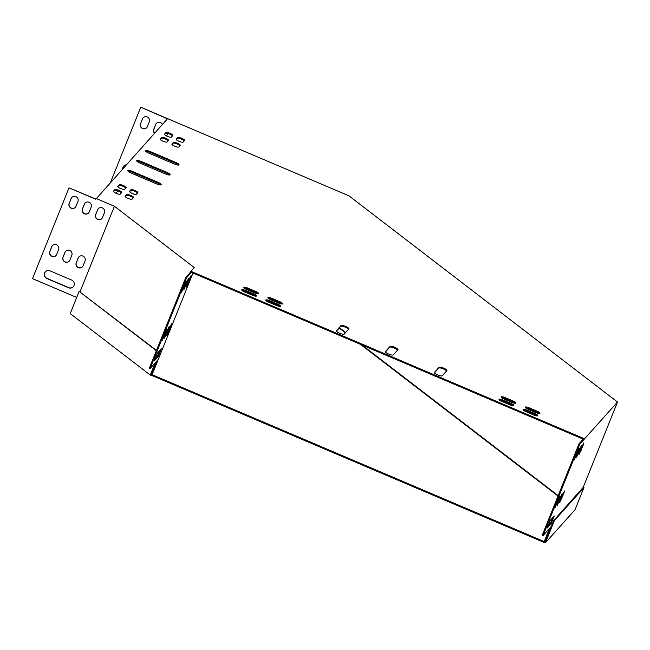 <?xml version="1.0" encoding="UTF-8"?>
<svg xmlns="http://www.w3.org/2000/svg" width="650" height="650" viewBox="0 0 650 650"><rect width="100%" height="100%" fill="white"/><g stroke="black" fill="none" stroke-linecap="round" stroke-linejoin="round"><path stroke-width="0.97" d="M544.716 541.783L151.661 374.489L151.352 375.261L544.408 542.555L553.727 520.463L583.196 487.37M544.408 542.555L545.472 542.75L575.039 509.738L583.952 487.573L554.385 520.585L553.727 520.463M156.357 350.716L79.146 291.419L70.233 313.592L150.288 375.066L151.352 375.261M558.017 496.039L360.433 344.321M345.402 332.784L339.211 328.031M156.487 361.4L151.247 374.416L151.661 374.489M79.146 291.419L156.471 350.423M150.288 375.066L155.204 362.83M159.307 352.601L158.502 351.975M159.185 352.885L158.299 352.202M583.31 487.077L583.952 487.573M545.472 542.75L554.385 520.585M95.867 199.054L69.006 187.842L95.794 199.241L167.456 118.804L140.806 107.25L348.952 195.837L617.5 402.041L579.8 444.137L579.012 443.804L583.781 438.482L190.921 271.277L190.612 272.049L191.393 272.382L186.631 277.696L185.843 277.363L149.338 368.168L150.126 368.501L158.275 359.401L192.985 273.057M583.196 439.132L191.393 272.382M190.612 272.049L185.843 277.363M56.062 255.434A3.737 3.624 41.8 0 1 49.92 251.404L51.854 246.586A3.737 3.624 41.8 0 1 52.431 245.627M69.298 261.072A3.737 3.624 41.8 0 1 63.148 257.034L65.089 252.216A3.737 3.624 41.8 0 1 65.658 251.257M75.441 207.244A3.737 3.624 41.8 0 1 69.29 203.206L71.232 198.388A3.737 3.624 41.8 0 1 71.809 197.429M88.668 212.875A3.737 3.624 41.8 0 1 82.526 208.837L84.468 204.019A3.737 3.624 41.8 0 1 85.036 203.068M101.904 218.506A3.737 3.624 41.8 0 1 95.761 214.476L97.695 209.649A3.737 3.624 41.8 0 1 98.272 208.699M82.526 266.703A3.737 3.624 41.8 0 1 76.383 262.665L78.317 257.847A3.737 3.624 41.8 0 1 78.894 256.888M73.32 286.674A4.274 4.144 41.8 0 1 68.656 287.601L47.093 278.419A4.274 4.144 41.8 0 1 45.386 271.789M58.573 249.665L56.639 254.483A3.737 3.624 41.8 0 1 51.293 256.1A3.737 3.624 41.8 0 1 49.774 251.558L51.716 246.74A3.737 3.624 41.8 0 1 57.054 245.123A3.737 3.624 41.8 0 1 58.573 249.665M71.809 255.296L69.867 260.114A3.737 3.624 41.8 0 1 64.521 261.731A3.737 3.624 41.8 0 1 63.009 257.197L64.943 252.371A3.737 3.624 41.8 0 1 70.289 250.754A3.737 3.624 41.8 0 1 71.809 255.296M77.951 201.468L76.009 206.286A3.737 3.624 41.8 0 1 70.671 207.911A3.737 3.624 41.8 0 1 69.152 203.369L71.086 198.551A3.737 3.624 41.8 0 1 76.432 196.926A3.737 3.624 41.8 0 1 77.951 201.468M96.103 198.469L114.4 206.261L80.039 291.728M76.716 297.456L32.5 278.639L69.006 187.842M91.179 207.098L89.245 211.916A3.737 3.624 41.8 0 1 83.899 213.541A3.737 3.624 41.8 0 1 82.388 208.999L84.321 204.181A3.737 3.624 41.8 0 1 89.668 202.556A3.737 3.624 41.8 0 1 91.179 207.098M104.414 212.729L102.481 217.555A3.737 3.624 41.8 0 1 97.134 219.172A3.737 3.624 41.8 0 1 95.615 214.63L97.557 209.812A3.737 3.624 41.8 0 1 102.895 208.195A3.737 3.624 41.8 0 1 104.414 212.729M85.036 260.926L83.103 265.744A3.737 3.624 41.8 0 1 77.756 267.369A3.737 3.624 41.8 0 1 76.237 262.827L78.179 258.009A3.737 3.624 41.8 0 1 83.525 256.384A3.737 3.624 41.8 0 1 85.036 260.926M68.51 287.755L46.946 278.582A4.274 4.144 41.8 0 1 45.313 271.871A4.274 4.144 41.8 0 1 50.05 270.871L71.614 280.044A4.274 4.144 41.8 0 1 73.247 286.756A4.274 4.144 41.8 0 1 68.51 287.755L68.656 287.601M123.776 165.961A3.737 3.624 -138.2 0 0 123.207 166.92L122.265 169.268M135.923 173.826L135.484 174.931M143.154 117.772A3.737 3.624 -138.2 0 0 142.586 118.722L140.644 123.541A3.737 3.624 -138.2 0 0 146.786 127.579M156.39 123.403A3.737 3.624 -138.2 0 0 155.813 124.353L153.879 129.179A3.737 3.624 -138.2 0 0 154.651 133.104M167.668 133.421L167.107 134.81A3.737 3.624 -138.2 0 0 166.847 136.11M149.159 179.457L148.712 180.562M116.74 192.132A4.274 4.144 -138.2 0 0 116.049 193.286M126.206 164.864A3.737 3.624 -138.2 0 0 123.061 167.074L122.119 169.423M129.098 172.047L129.391 171.324M135.858 173.794L135.411 174.899M142.277 177.824L142.724 176.719M140.506 123.703A3.737 3.624 -138.2 0 0 146.721 127.66A3.737 3.624 -138.2 0 0 147.363 126.62L149.297 121.802A3.737 3.624 -138.2 0 0 143.081 117.845A3.737 3.624 -138.2 0 0 142.439 118.885L140.644 123.541M110.524 182.366L140.668 107.404M162.403 124.442A3.737 3.624 -138.2 0 0 155.675 124.516L153.733 129.334A3.737 3.624 -138.2 0 0 154.513 133.258M167.594 133.396L166.969 134.964A3.737 3.624 -138.2 0 0 166.717 136.045M149.094 179.433L148.647 180.529M155.513 183.454L155.951 182.349M118.389 191.076A4.274 4.144 -138.2 0 0 115.984 193.261M190.921 271.277L194.244 267.564L114.4 206.261M151.588 373.571L156.991 360.831M151.808 373.734L152.457 373.864L158.275 359.401M128.001 171.186A4.274 1.008 -158.1 0 1 132.178 172.226L157.657 183.072A4.274 1.008 -158.1 0 1 160.713 184.941M136.906 161.249A4.274 1.008 -158.1 0 1 141.074 162.289L166.562 173.136A4.274 1.008 -158.1 0 1 169.618 174.996M145.803 151.312A4.274 1.008 -158.1 0 1 149.979 152.352L175.459 163.199A4.274 1.008 -158.1 0 1 178.514 165.059M385.434 351.999L389.74 347.189A4.274 1.008 -158.1 0 1 393.624 347.766A4.274 1.008 -158.1 0 1 397.572 350.114M336.424 331.142L340.73 326.332A4.274 1.008 -158.1 0 1 344.614 326.909A4.274 1.008 -158.1 0 1 348.562 329.257M434.444 372.856L438.75 368.046A4.274 1.008 -158.1 0 1 442.634 368.623A4.274 1.008 -158.1 0 1 446.582 370.979M268.149 298.212A3.737 0.878 -158.1 0 1 271.676 299.138L279.516 302.477A3.737 0.878 -158.1 0 1 282.108 304.013M160.192 139.433L161.281 138.222A3.737 0.878 -158.1 0 1 164.629 138.71A3.737 0.878 -158.1 0 1 168.106 140.749M171.957 144.438L173.038 143.227A3.737 0.878 -158.1 0 1 176.394 143.715A3.737 0.878 -158.1 0 1 179.871 145.754M117.829 186.737L118.909 185.526A3.737 0.878 -158.1 0 1 122.265 186.014A3.737 0.878 -158.1 0 1 125.742 188.053M501.426 397.507A3.737 0.878 -158.1 0 1 504.961 398.426L512.801 401.765A3.737 0.878 -158.1 0 1 515.393 403.301M129.586 191.742L130.674 190.531A3.737 0.878 -158.1 0 1 134.03 191.019A3.737 0.878 -158.1 0 1 137.499 193.058M266.012 300.601A3.737 0.878 -158.1 0 1 269.539 301.519L277.379 304.858A3.737 0.878 -158.1 0 1 279.971 306.402M499.298 399.888A3.737 0.878 -158.1 0 1 502.824 400.814L510.664 404.146A3.737 0.878 -158.1 0 1 513.256 405.689M176.321 139.563L177.401 138.361A3.737 0.878 -158.1 0 1 180.757 138.84A3.737 0.878 -158.1 0 1 184.234 140.888M241.995 290.379A3.737 0.878 -158.1 0 1 245.521 291.298L253.37 294.637A3.737 0.878 -158.1 0 1 255.962 296.181M523.307 410.109A3.737 0.878 -158.1 0 1 526.841 411.027L534.682 414.367A3.737 0.878 -158.1 0 1 537.274 415.911M244.132 287.999A3.737 0.878 -158.1 0 1 247.658 288.917L255.499 292.256A3.737 0.878 -158.1 0 1 258.099 293.792M525.444 407.729A3.737 0.878 -158.1 0 1 528.97 408.647L536.819 411.986A3.737 0.878 -158.1 0 1 539.411 413.522M125.231 196.609L126.311 195.398A3.737 0.878 -158.1 0 1 129.667 195.886A3.737 0.878 -158.1 0 1 133.144 197.933M164.556 134.558L165.644 133.347A3.737 0.878 -158.1 0 1 168.992 133.835A3.737 0.878 -158.1 0 1 172.469 135.882M113.466 191.604L114.546 190.393A3.737 0.878 -158.1 0 1 117.902 190.881A3.737 0.878 -158.1 0 1 121.379 192.928M156.544 183.893L131.056 173.046A4.274 1.008 -158.1 0 1 127.806 170.657A4.274 1.008 -158.1 0 1 132.486 171.454L157.966 182.301A4.274 1.008 -158.1 0 1 161.224 184.697A4.274 1.008 -158.1 0 1 156.544 183.893M165.449 173.956L139.961 163.109A4.274 1.008 -158.1 0 1 136.703 160.721A4.274 1.008 -158.1 0 1 141.383 161.517L166.871 172.364A4.274 1.008 -158.1 0 1 170.121 174.752A4.274 1.008 -158.1 0 1 165.449 173.956M174.346 164.019L148.858 153.173A4.274 1.008 -158.1 0 1 145.608 150.784A4.274 1.008 -158.1 0 1 150.288 151.58L175.768 162.427A4.274 1.008 -158.1 0 1 179.026 164.816A4.274 1.008 -158.1 0 1 174.346 164.019M385.426 351.585L390.049 346.418A4.274 1.008 -158.1 0 1 394.517 347.222A4.274 1.008 -158.1 0 1 397.938 349.684A4.274 1.008 -158.1 0 1 397.889 349.757L393.266 354.924A4.274 1.008 -158.1 0 1 388.798 354.12A4.274 1.008 -158.1 0 1 385.377 351.658A4.274 1.008 -158.1 0 1 385.426 351.585L385.361 351.748M336.416 330.728L341.039 325.561A4.274 1.008 -158.1 0 1 345.507 326.365A4.274 1.008 -158.1 0 1 348.928 328.827A4.274 1.008 -158.1 0 1 348.887 328.9L344.256 334.067A4.274 1.008 -158.1 0 1 339.787 333.263A4.274 1.008 -158.1 0 1 336.367 330.801A4.274 1.008 -158.1 0 1 336.416 330.728L336.351 330.891M446.899 370.614L442.276 375.781A4.274 1.008 -158.1 0 1 437.808 374.977A4.274 1.008 -158.1 0 1 434.387 372.523A4.274 1.008 -158.1 0 1 434.436 372.45L439.059 367.283A4.274 1.008 -158.1 0 1 443.527 368.079A4.274 1.008 -158.1 0 1 446.948 370.541A4.274 1.008 -158.1 0 1 446.899 370.614M271.984 298.366L279.825 301.706A3.737 0.878 -158.1 0 1 282.677 303.794A3.737 0.878 -158.1 0 1 278.582 303.095L270.741 299.756A3.737 0.878 -158.1 0 1 267.889 297.668A3.737 0.878 -158.1 0 1 271.984 298.366L271.676 299.138M168.447 140.368L167.026 141.96A3.737 0.878 -158.1 0 1 163.118 141.253A3.737 0.878 -158.1 0 1 160.127 139.1A3.737 0.878 -158.1 0 1 160.168 139.043L161.59 137.451A3.737 0.878 -158.1 0 1 165.498 138.149A3.737 0.878 -158.1 0 1 168.488 140.303A3.737 0.878 -158.1 0 1 168.447 140.368M180.213 145.373L178.791 146.965A3.737 0.878 -158.1 0 1 174.882 146.266A3.737 0.878 -158.1 0 1 171.884 144.113A3.737 0.878 -158.1 0 1 171.925 144.048L173.355 142.456A3.737 0.878 -158.1 0 1 177.255 143.154A3.737 0.878 -158.1 0 1 180.253 145.308A3.737 0.878 -158.1 0 1 180.213 145.373M126.084 187.671L124.654 189.264A3.737 0.878 -158.1 0 1 120.754 188.565A3.737 0.878 -158.1 0 1 117.756 186.412A3.737 0.878 -158.1 0 1 117.796 186.347L119.218 184.754A3.737 0.878 -158.1 0 1 123.126 185.461A3.737 0.878 -158.1 0 1 126.124 187.606A3.737 0.878 -158.1 0 1 126.084 187.671M505.269 397.654L513.11 400.993A3.737 0.878 -158.1 0 1 515.962 403.081A3.737 0.878 -158.1 0 1 511.867 402.382L504.026 399.043A3.737 0.878 -158.1 0 1 501.174 396.955A3.737 0.878 -158.1 0 1 505.269 397.654L504.961 398.426M137.841 192.684L136.419 194.269A3.737 0.878 -158.1 0 1 132.511 193.57A3.737 0.878 -158.1 0 1 129.521 191.417A3.737 0.878 -158.1 0 1 129.561 191.352L130.983 189.759A3.737 0.878 -158.1 0 1 134.891 190.466A3.737 0.878 -158.1 0 1 137.881 192.619A3.737 0.878 -158.1 0 1 137.841 192.684M269.848 300.747L277.688 304.086A3.737 0.878 -158.1 0 1 280.54 306.183A3.737 0.878 -158.1 0 1 276.445 305.476L268.604 302.144A3.737 0.878 -158.1 0 1 265.752 300.048A3.737 0.878 -158.1 0 1 269.848 300.747L269.539 301.519M503.132 400.043L510.973 403.374A3.737 0.878 -158.1 0 1 513.825 405.47A3.737 0.878 -158.1 0 1 509.73 404.771L501.889 401.432A3.737 0.878 -158.1 0 1 499.038 399.336A3.737 0.878 -158.1 0 1 503.132 400.043L502.824 400.814M176.288 139.173L177.71 137.589A3.737 0.878 -158.1 0 1 181.618 138.287A3.737 0.878 -158.1 0 1 184.616 140.441A3.737 0.878 -158.1 0 1 184.576 140.506L183.154 142.098A3.737 0.878 -158.1 0 1 179.246 141.391A3.737 0.878 -158.1 0 1 176.248 139.238A3.737 0.878 -158.1 0 1 176.288 139.173L176.231 139.311M252.428 295.254L244.587 291.923A3.737 0.878 -158.1 0 1 241.743 289.827A3.737 0.878 -158.1 0 1 245.838 290.526L253.679 293.865A3.737 0.878 -158.1 0 1 256.523 295.961A3.737 0.878 -158.1 0 1 252.428 295.254M527.15 410.264L534.991 413.595A3.737 0.878 -158.1 0 1 537.834 415.691A3.737 0.878 -158.1 0 1 533.739 414.993L525.899 411.653A3.737 0.878 -158.1 0 1 523.055 409.557A3.737 0.878 -158.1 0 1 527.15 410.264L526.841 411.027M254.564 292.874L246.724 289.534A3.737 0.878 -158.1 0 1 243.88 287.446A3.737 0.878 -158.1 0 1 247.967 288.145L255.816 291.484A3.737 0.878 -158.1 0 1 258.659 293.572A3.737 0.878 -158.1 0 1 254.564 292.874M529.287 407.875L537.128 411.214A3.737 0.878 -158.1 0 1 539.971 413.303A3.737 0.878 -158.1 0 1 535.876 412.604L528.036 409.264A3.737 0.878 -158.1 0 1 525.192 407.176A3.737 0.878 -158.1 0 1 529.287 407.875L528.97 408.647M125.198 196.219L126.62 194.626A3.737 0.878 -158.1 0 1 130.528 195.333A3.737 0.878 -158.1 0 1 133.526 197.486A3.737 0.878 -158.1 0 1 133.486 197.551L132.056 199.144A3.737 0.878 -158.1 0 1 128.148 198.437A3.737 0.878 -158.1 0 1 125.157 196.284A3.737 0.878 -158.1 0 1 125.198 196.219L125.141 196.357M164.523 134.168L165.953 132.576A3.737 0.878 -158.1 0 1 169.861 133.282A3.737 0.878 -158.1 0 1 172.851 135.436A3.737 0.878 -158.1 0 1 172.811 135.501L171.389 137.093A3.737 0.878 -158.1 0 1 167.481 136.386A3.737 0.878 -158.1 0 1 164.482 134.233A3.737 0.878 -158.1 0 1 164.523 134.168L164.474 134.306M113.433 191.214L114.855 189.621A3.737 0.878 -158.1 0 1 118.763 190.328A3.737 0.878 -158.1 0 1 121.761 192.481A3.737 0.878 -158.1 0 1 121.721 192.546L120.299 194.131A3.737 0.878 -158.1 0 1 116.391 193.432A3.737 0.878 -158.1 0 1 113.392 191.279A3.737 0.878 -158.1 0 1 113.433 191.214L113.376 191.352M186.631 277.696L150.126 368.501M158.308 356.436L154.269 360.888L157.495 353.104L161.411 348.725L158.308 356.436L157.528 356.102L154.635 359.336M166.018 331.898L161.996 340.852L164.775 333.287L166.863 329.152L166.018 331.898L165.466 331.662M170.828 326.527L166.798 335.489L169.577 327.917L171.665 323.781L170.828 326.527L170.268 326.292M168.423 329.209L164.393 338.171L167.172 330.606L169.26 326.463L168.423 329.209L167.871 328.973M190.198 278.338L186.176 287.292L188.955 279.727L191.043 275.584L190.198 278.338L189.646 278.094M185.396 283.701L181.366 292.654L184.145 285.09L186.233 280.954L185.396 283.701L184.844 283.465M187.801 281.019L183.771 289.973L186.55 282.409L188.638 278.273L187.801 281.019L187.241 280.784M160.388 349.871L157.528 356.102M558.179 495.633L361.993 344.988M345.686 332.467L339.495 327.714M579.8 444.137L542.986 535.706L551.176 526.565L545.545 540.816M545.358 541.019L544.578 540.686L549.51 528.426M617.5 402.041L583.058 487.711M579.012 443.804L542.197 535.372L542.986 535.706M551.168 523.648L547.129 528.101L550.355 520.309L554.271 515.938L551.168 523.648L550.379 523.315L547.487 526.541M558.878 499.102L554.848 508.056L557.627 500.492L559.715 496.356L558.878 499.102L558.326 498.867M563.68 493.732L559.658 502.694L562.437 495.129L564.525 490.986L563.68 493.732L563.128 493.496M561.283 496.421L557.253 505.375L560.032 497.811L562.12 493.675L561.283 496.421L560.722 496.186M583.058 445.543L579.036 454.496L581.815 446.932L583.903 442.796L583.058 445.543L582.506 445.307M578.256 450.905L574.226 459.867L577.005 452.302L579.093 448.159L578.256 450.905L577.696 450.669M580.653 448.224L576.631 457.177L579.41 449.613L581.498 445.477L580.653 448.224L580.101 447.988M553.247 517.075L550.379 523.315M114.855 189.621L114.546 190.393M165.953 132.576L165.644 133.347M126.62 194.626L126.311 195.398M537.128 411.214L536.819 411.986M247.967 288.145L247.658 288.917M255.816 291.484L255.499 292.256M534.991 413.595L534.682 414.367M245.838 290.526L245.521 291.298M253.679 293.865L253.37 294.637M177.71 137.589L177.401 138.361M510.973 403.374L510.664 404.146M277.688 304.086L277.379 304.858M130.983 189.759L130.674 190.531M513.11 400.993L512.801 401.765M119.218 184.754L118.909 185.526M173.355 142.456L173.038 143.227M161.59 137.451L161.281 138.222M279.825 301.706L279.516 302.477M439.059 367.283L438.75 368.046M341.039 325.561L340.73 326.332M390.049 346.418L389.74 347.189M150.288 151.58L149.979 152.352M175.768 162.427L175.459 163.199M141.383 161.517L141.074 162.289M166.871 172.364L166.562 173.136M132.486 171.454L132.178 172.226M157.966 182.301L157.657 183.072M578.719 453.042L578.134 452.79M185.859 285.838L185.274 285.586M576.314 455.723L575.729 455.479M183.454 288.519L182.869 288.267M581.124 450.361L580.539 450.109M188.264 283.156L187.679 282.904M559.341 501.239L558.756 500.988M166.481 334.035L165.896 333.783M561.746 498.558L561.161 498.306M168.886 331.346L168.301 331.102M556.936 503.921L556.351 503.669M164.084 336.716L163.491 336.464"/></g></svg>
